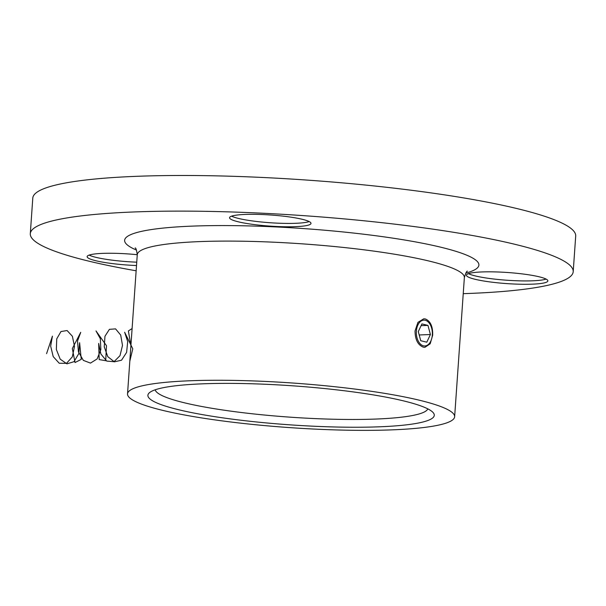<?xml version="1.0" encoding="UTF-8"?>
<svg xmlns="http://www.w3.org/2000/svg" width="606" height="606" viewBox="0 0 606 606"><rect width="100%" height="100%" fill="white"/><g stroke="black" fill="none" stroke-linecap="round" stroke-linejoin="round"><path stroke-width="0.91" d="M425.336 318.938L423.776 318.786L417.951 322.354L415.049 330.937C415.14 339.64 417.913 345.049 423.359 347.177L424.889 347.336L430.177 343.784L432.669 335.216C432.911 326.513 430.465 321.082 425.336 318.938M475.142 279.298A40.814 5.56 -176 0 0 520.289 284.229A40.814 5.56 -176 0 0 547.869 280.896A40.814 5.56 -176 0 0 539.158 276.798A40.814 5.56 -176 0 0 494.019 271.874A40.814 5.56 -176 0 0 466.431 275.207A40.814 5.56 -176 0 0 475.142 279.298M468.461 273.654A40.814 5.56 -176 0 0 475.377 275.942A40.814 5.56 -176 0 0 514.456 280.669A40.814 5.56 -176 0 0 546.074 279.086M238.264 221.804A40.814 5.56 -176 0 0 283.403 226.727A40.814 5.56 -176 0 0 310.984 223.394A40.814 5.56 -176 0 0 302.28 219.296A40.814 5.56 -176 0 0 257.133 214.372A40.814 5.56 -176 0 0 229.553 217.705A40.814 5.56 -176 0 0 238.264 221.804M231.583 216.153A40.814 5.56 -176 0 0 238.499 218.44A40.814 5.56 -176 0 0 277.578 223.167A40.814 5.56 -176 0 0 309.189 221.584M127.533 393.87A163.953 22.339 4 0 1 238.325 380.492A163.953 22.339 4 0 1 419.647 400.286A163.953 22.339 4 0 1 454.636 416.746A163.953 22.339 4 0 1 343.837 430.131A163.953 22.339 4 0 1 162.514 410.33A163.953 22.339 4 0 1 127.533 393.87L137.267 254.709A40.814 5.56 -176 0 0 87.128 256.641A40.814 5.56 -176 0 0 95.831 260.739A40.814 5.56 -176 0 0 136.509 265.534M89.158 255.096A40.814 5.56 -176 0 0 96.066 257.376A40.814 5.56 -176 0 0 136.744 262.171M403.641 400.914A143.539 19.559 4 0 1 433.101 412.542A143.539 19.559 4 0 1 346.511 427.192A143.539 19.559 4 0 1 178.52 409.709A143.539 19.559 4 0 1 149.44 392.711A143.539 19.559 4 0 1 254.346 383.84A143.539 19.559 4 0 1 403.641 400.914M427.798 408.861A136.736 18.634 4 0 1 332.974 419.223A136.736 18.634 4 0 1 184.322 402.778A136.736 18.634 4 0 1 155.204 389.794M136.138 270.784A272.117 37.08 4 0 1 88.362 261.034A272.117 37.08 4 0 1 30.3 233.711A272.117 37.08 4 0 1 214.191 211.502A272.117 37.08 4 0 1 515.145 244.362A272.117 37.08 4 0 1 573.208 271.677A272.117 37.08 4 0 1 463.242 293.66M30.3 233.711L32.792 198.086A272.117 37.08 4 0 1 216.683 175.869A272.117 37.08 4 0 1 517.638 208.729A272.117 37.08 4 0 1 575.7 236.045L573.208 271.677M417.004 337.769A12.923 8.014 87.8 0 0 423.609 345.867A12.923 8.014 87.8 0 0 430.98 340.731A12.923 8.014 87.8 0 0 431.699 328.346A12.923 8.014 87.8 0 0 430.366 324.892A12.923 8.014 87.8 0 0 420.041 321.907A12.923 8.014 87.8 0 0 417.004 337.769M427.965 325.392L421.912 323.922L418.291 331.588L420.738 340.724L426.791 342.193L430.404 334.527L427.965 325.392L421.094 325.657M419.193 334.966L430.404 334.527M130.904 345.64L128.381 330.944L132.1 328.55M129.82 361.153L132.775 348.806L124.639 332.224L127.707 341.61L126.601 352.397L121.548 360.199L114.382 361.85L107.792 356.684L104.247 346.814L104.959 336.262L109.406 329.346L115.564 328.876L120.7 335.065L122.495 345.39L119.996 355.669L113.989 361.714L106.709 361.078L100.884 354.025L98.664 343.443L99.195 359.6L105.702 360.699L106.497 345.746L95.998 330.937L100.331 338.739L100.854 349.526L97.142 358.919L90.476 363.1L83.348 360.381L78.432 351.874L77.515 341.049L80.734 332.323L72.319 348.601L75.046 362.524L81.272 359.358L79.598 342.685L78.818 353.525L74.015 361.684L66.918 363.85L60.191 359.146L56.358 349.503L56.744 338.845L60.971 331.535L67.099 330.543L72.402 336.292L74.493 346.443L72.303 356.881L66.501 363.35L59.221 363.244L53.199 356.601L50.669 346.14L52.434 336.125L46.586 353.631M135.138 247.975C135.835 247.695 136.539 249.937 137.267 254.709A163.953 22.339 4 0 1 248.059 241.324A163.953 22.339 4 0 1 429.381 261.118A163.953 22.339 4 0 1 464.363 277.578C465.764 272.927 466.772 270.806 467.408 271.215M136.501 250.089A177.558 24.195 4 0 1 214.153 225.606A177.558 24.195 4 0 1 440.994 247.256A177.558 24.195 4 0 1 465.764 273.117M454.636 416.746L464.363 277.578"/></g></svg>
